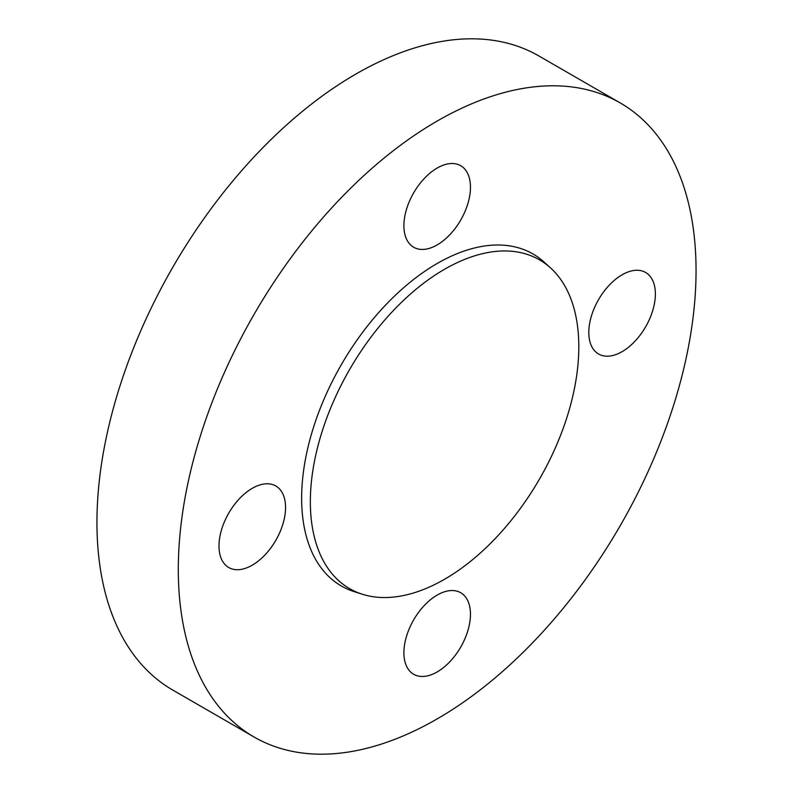 <?xml version="1.0" encoding="UTF-8"?>
<svg xmlns="http://www.w3.org/2000/svg" width="793" height="793" viewBox="0 0 793 793"><rect width="100%" height="100%" fill="white"/><g stroke="black" fill="none" stroke-linecap="round" stroke-linejoin="round"><path stroke-width="1.19" d="M444.576 579.257A189.834 109.603 120 0 0 565.141 422.798A189.834 109.603 120 0 0 550.59 267.965A189.834 109.603 120 0 0 444.576 269.253A189.834 109.603 120 0 0 317.596 447.311A189.834 109.603 120 0 0 362.232 594.205A189.834 109.603 120 0 0 444.576 579.257M550.59 267.965L544.226 262.176A191.678 110.663 120 0 0 437.181 263.484A191.678 110.663 120 0 0 308.963 443.267A191.678 110.663 120 0 0 354.035 591.588L362.232 594.205M655.375 294.015A47.074 27.18 120 0 0 645.621 272.465A47.074 27.18 120 0 0 609.351 285.074A47.074 27.18 120 0 0 588.803 332.445A47.074 27.18 120 0 0 598.556 353.995A47.074 27.18 120 0 0 634.826 341.386A47.074 27.18 120 0 0 655.375 294.015M437.181 168.037A47.074 27.18 120 0 0 406.432 209.521A47.074 27.18 120 0 0 413.649 247.238A47.074 27.18 120 0 0 437.181 244.908A47.074 27.18 120 0 0 467.929 203.424A47.074 27.18 120 0 0 460.713 165.707A47.074 27.18 120 0 0 437.181 168.037M218.987 545.961A47.074 27.18 120 0 0 228.731 567.51A47.074 27.18 120 0 0 265.011 554.892A47.074 27.18 120 0 0 285.559 507.53A47.074 27.18 120 0 0 275.805 485.98A47.074 27.18 120 0 0 239.536 498.589A47.074 27.18 120 0 0 218.987 545.961M437.181 671.939A47.074 27.18 120 0 0 467.929 630.455A47.074 27.18 120 0 0 460.713 592.738A47.074 27.18 120 0 0 437.181 595.067A47.074 27.18 120 0 0 406.432 636.551A47.074 27.18 120 0 0 413.649 674.268A47.074 27.18 120 0 0 437.181 671.939M437.181 121.061A366.098 211.374 120 0 0 198.012 443.674A366.098 211.374 120 0 0 254.127 737.044A366.098 211.374 120 0 0 437.181 718.904A366.098 211.374 120 0 0 676.35 396.292A366.098 211.374 120 0 0 620.225 102.931A366.098 211.374 120 0 0 437.181 121.061M620.225 102.931L538.873 55.956A366.098 211.374 120 0 0 355.819 74.096A366.098 211.374 120 0 0 116.65 396.708A366.098 211.374 120 0 0 172.775 690.069L254.127 737.044"/></g></svg>
